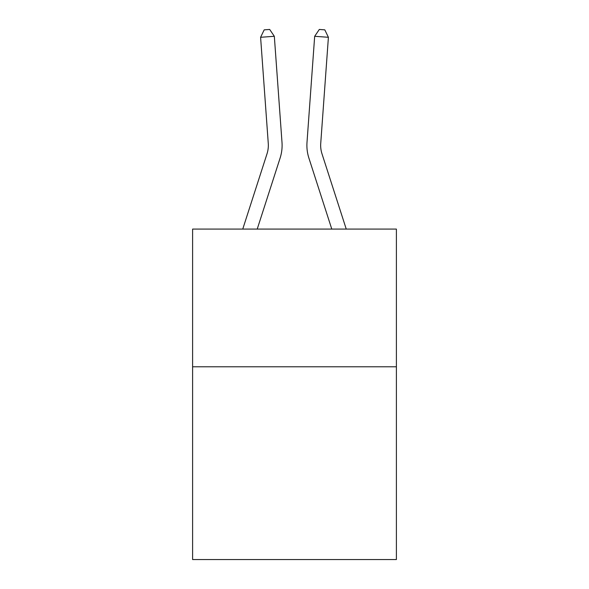 <?xml version="1.0" encoding="UTF-8"?>
<svg xmlns="http://www.w3.org/2000/svg" width="589" height="589" viewBox="0 0 589 589"><rect width="100%" height="100%" fill="white"/><g stroke="black" fill="none" stroke-linecap="round" stroke-linejoin="round"><path stroke-width="0.88" d="M396.397 366.778L396.397 559.55L192.603 559.55L192.603 229.084L396.397 229.084L396.397 366.778L192.603 366.778M267.008 153.817A27.536 27.536 -46.8 0 0 268.267 143.377A27.536 27.536 -46.8 0 1 267.008 153.817A27.536 27.536 -46.8 0 0 268.267 143.377A27.536 27.536 -46.8 0 1 267.008 153.817A27.536 27.536 -46.8 0 0 268.267 143.377A27.536 27.536 -46.8 0 1 267.008 153.817A27.536 27.536 -46.8 0 0 268.267 143.377A27.536 27.536 -46.8 0 1 267.008 153.817A27.536 27.536 -46.8 0 0 268.267 143.377A27.536 27.536 -46.8 0 1 267.008 153.817A27.536 27.536 -46.8 0 0 268.267 143.377A27.536 27.536 -46.8 0 1 267.008 153.817A27.536 27.536 -46.8 0 0 268.267 143.377A27.536 27.536 -46.8 0 1 267.008 153.817A27.536 27.536 -46.8 0 0 268.267 143.377A27.536 27.536 -46.8 0 1 267.008 153.817A27.536 27.536 -46.8 0 0 268.267 143.377A27.536 27.536 -46.8 0 1 267.008 153.817A27.536 27.536 -46.8 0 0 268.267 143.377A27.536 27.536 -46.8 0 1 267.008 153.817A27.536 27.536 -46.8 0 0 268.267 143.377A27.536 27.536 -46.8 0 1 267.008 153.817A27.536 27.536 -46.8 0 0 268.267 143.377A27.536 27.536 -46.8 0 1 267.008 153.817A27.536 27.536 -46.8 0 0 268.267 143.377A27.536 27.536 -46.8 0 1 267.008 153.817A27.536 27.536 -46.8 0 0 268.267 143.377A27.536 27.536 -46.8 0 1 267.008 153.817A27.536 27.536 -46.8 0 0 268.267 143.377A27.536 27.536 -46.8 0 1 267.008 153.817L242.749 229.084L267.008 153.817A27.536 27.536 -35.7 0 0 268.267 143.377L260.596 37.284L274.327 36.297L281.998 142.383A41.311 41.311 133.2 0 1 280.114 158.043L257.216 229.084M346.251 229.084L321.992 153.817A27.536 27.536 35.7 0 1 320.733 143.377L328.404 37.284L314.673 36.297L307.002 142.383A41.311 41.311 20.9 0 0 308.886 158.043L331.784 229.084L308.886 158.043M321.992 153.817A27.536 27.536 -159.1 0 1 320.733 143.377A27.536 27.536 -159.1 0 0 321.992 153.817A27.536 27.536 -159.1 0 1 320.733 143.377A27.536 27.536 -159.1 0 0 321.992 153.817A27.536 27.536 -159.1 0 1 320.733 143.377A27.536 27.536 -159.1 0 0 321.992 153.817A27.536 27.536 -159.1 0 1 320.733 143.377A27.536 27.536 -159.1 0 0 321.992 153.817A27.536 27.536 -159.1 0 1 320.733 143.377A27.536 27.536 -159.1 0 0 321.992 153.817A27.536 27.536 -159.1 0 1 320.733 143.377A27.536 27.536 -159.1 0 0 321.992 153.817A27.536 27.536 -159.1 0 1 320.733 143.377A27.536 27.536 -159.1 0 0 321.992 153.817A27.536 27.536 -159.1 0 1 320.733 143.377A27.536 27.536 -159.1 0 0 321.992 153.817A27.536 27.536 -159.1 0 1 320.733 143.377A27.536 27.536 -159.1 0 0 321.992 153.817A27.536 27.536 -159.1 0 1 320.733 143.377A27.536 27.536 -159.1 0 0 321.992 153.817A27.536 27.536 -159.1 0 1 320.733 143.377A27.536 27.536 -159.1 0 0 321.992 153.817A27.536 27.536 -159.1 0 1 320.733 143.377A27.536 27.536 -159.1 0 0 321.992 153.817A27.536 27.536 -159.1 0 1 320.733 143.377A27.536 27.536 -159.1 0 0 321.992 153.817A27.536 27.536 -159.1 0 1 320.733 143.377A27.536 27.536 -159.1 0 0 321.992 153.817A27.536 27.536 -159.1 0 1 320.733 143.377A27.536 27.536 -159.1 0 0 321.992 153.817M314.673 36.297L307.002 142.383L314.673 36.297L307.002 142.383L314.673 36.297L307.002 142.383L314.673 36.297L307.002 142.383L314.673 36.297L307.002 142.383L314.673 36.297L307.002 142.383L314.673 36.297L307.002 142.383L314.673 36.297L307.002 142.383L314.673 36.297L307.002 142.383L314.673 36.297L307.002 142.383L314.673 36.297L307.002 142.383L314.673 36.297L307.002 142.383L314.673 36.297L307.002 142.383L314.673 36.297L307.002 142.383L314.673 36.297L307.002 142.383L314.673 36.297L319.312 29.45L324.804 29.848L328.404 37.284M260.596 37.284L264.196 29.848L269.688 29.45L274.327 36.297"/></g></svg>
